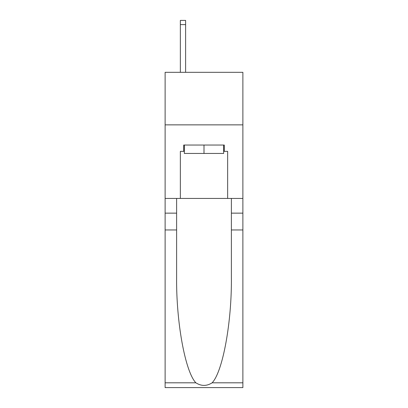 <?xml version="1.0" encoding="UTF-8"?>
<svg xmlns="http://www.w3.org/2000/svg" width="408" height="408" viewBox="0 0 408 408"><rect width="100%" height="100%" fill="white"/><g stroke="black" fill="none" stroke-linecap="round" stroke-linejoin="round"><path stroke-width="0.61" d="M242.882 124.863L242.882 72.318L165.118 72.318L165.118 124.863L242.882 124.863L242.882 198.431L227.649 198.431L227.649 151.348L224.283 151.348L224.283 145.044L183.717 145.044L183.717 151.348L184.35 151.348M223.65 145.044L223.65 153.449L184.35 153.449L184.35 145.044M204 145.044L204 153.449M212.129 382.806L242.882 382.806L242.882 387.6L165.118 387.6L165.118 229.959L176.623 229.959L176.623 276.823C176.062 321.621 185.15 371.663 195.871 382.806C201.287 386.264 206.703 386.264 212.129 382.806C222.85 371.663 231.938 321.621 231.377 276.823L231.377 198.431M231.377 229.959L242.882 229.959L242.882 198.431M165.118 229.959L165.118 124.863M176.623 198.431L176.623 229.959M242.882 382.806L242.882 229.959M165.118 198.431L180.351 198.431L180.351 151.348L183.717 151.348M180.351 198.431L227.649 198.431M223.65 151.348L224.283 151.348M185.609 72.318L185.609 24.602L180.351 24.602L180.351 20.4L185.609 20.4L185.609 24.602M180.351 72.318L180.351 24.602M231.377 213.144L242.882 213.144M176.623 213.144L165.118 213.144M165.118 382.806L195.871 382.806M185.609 20.4L180.351 20.4"/></g></svg>
